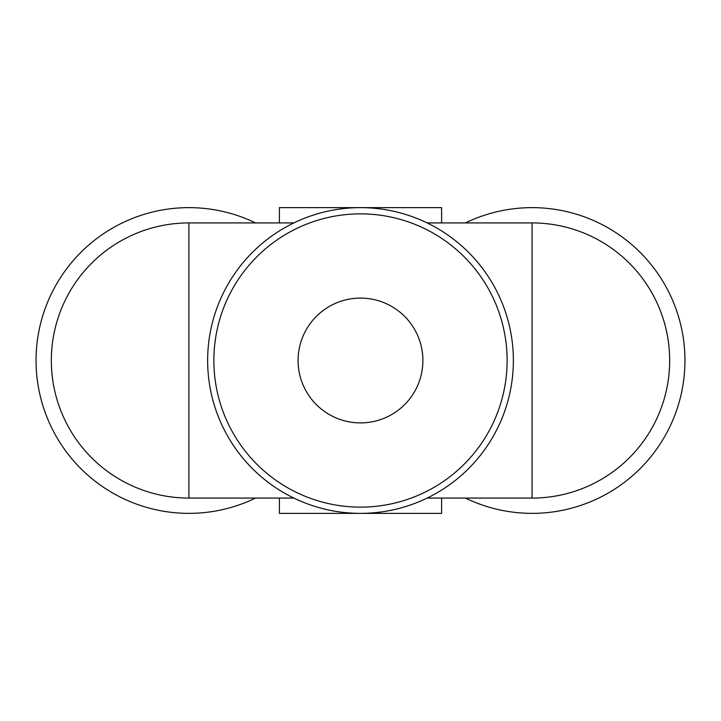 <?xml version="1.0" encoding="UTF-8"?>
<svg xmlns="http://www.w3.org/2000/svg" width="721" height="721" viewBox="0 0 721 721"><rect width="100%" height="100%" fill="white"/><g stroke="black" fill="none" stroke-linecap="round" stroke-linejoin="round"><path stroke-width="1.08" d="M669.665 360.5A137.576 137.576 0 0 0 532.08 222.924A137.576 137.576 0 0 1 669.665 360.5A137.576 137.576 0 0 0 532.08 222.924L532.08 498.076A137.576 137.576 0 0 0 669.665 360.5A137.576 137.576 0 0 1 532.08 498.076A137.576 137.576 0 0 0 669.665 360.5M513.37 360.5A152.87 152.87 0 0 0 284.065 228.115A152.87 152.87 0 0 0 284.065 492.885A152.87 152.87 0 0 0 513.37 360.5A152.87 152.87 0 0 0 284.065 228.115A152.87 152.87 0 0 0 284.065 492.885A152.87 152.87 0 0 0 513.37 360.5M422.894 360.5A62.394 62.394 0 0 0 329.299 306.461A62.394 62.394 0 0 0 329.299 414.539A62.394 62.394 0 0 0 422.894 360.5M465.451 498.076A152.87 152.87 0 0 0 684.95 360.5A152.87 152.87 0 0 0 465.451 222.924M255.549 222.924A152.87 152.87 0 0 0 36.05 360.5A152.87 152.87 0 0 0 255.549 498.076M293.871 222.924L188.92 222.924A137.576 137.576 0 0 0 51.335 360.5A137.576 137.576 0 0 0 188.92 498.076L188.92 222.924A137.576 137.576 0 0 0 51.335 360.5A137.576 137.576 0 0 0 188.92 498.076L293.871 498.076M279.387 222.924L279.387 207.63L441.613 207.63L441.613 222.924M441.613 498.076L441.613 513.37L279.387 513.37L279.387 498.076M507.124 360.5A146.624 146.624 0 0 0 287.183 233.514A146.624 146.624 0 0 0 287.183 487.486A146.624 146.624 0 0 0 507.124 360.5M427.129 498.076L532.08 498.076M427.129 222.924L532.08 222.924"/></g></svg>
